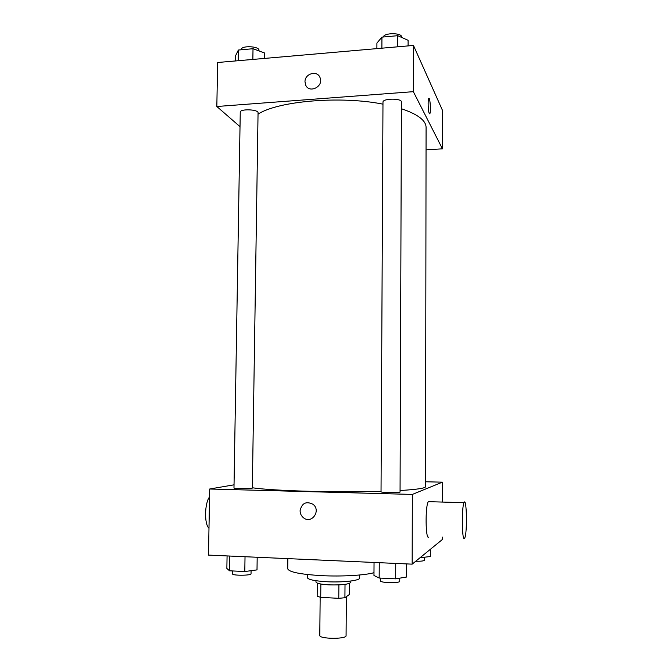 <?xml version="1.0" encoding="UTF-8"?>
<svg xmlns="http://www.w3.org/2000/svg" width="672" height="672" viewBox="0 0 672 672"><rect width="100%" height="100%" fill="white"/><g stroke="black" fill="none" stroke-linecap="round" stroke-linejoin="round"><path stroke-width="1.01" d="M320.166 597.232L319.788 635.426C319.04 639.089 346.769 639.332 346.08 635.653L346.382 596.66M349.306 583.456L349.222 594.594L344.912 597.727L338.772 598.332L320.72 597.349L317.176 596.232L317.302 583.111M320.855 584.018L320.72 597.349M338.89 584.892L338.772 598.332M350.868 581.02L350.86 582.305C349.079 584.338 341.796 585.194 329.011 584.867C320.796 584.346 316.445 583.388 315.949 581.994L315.966 580.717M345.022 584.371L344.912 597.727M359.638 574.988L359.621 578.004C360.192 580.574 342.854 582.616 326.802 581.734C314.488 580.969 307.969 579.575 307.264 577.55L307.297 574.526M373.985 572.695C364.753 575.333 341.838 576.677 321.678 575.652C300.14 574.342 288.809 572.04 287.708 568.73L287.834 558.625M442.394 537.121L442.394 539.49L412.163 564.152L208.48 555.097L209.714 489.006L234.032 484.823M425.561 481.774L442.403 482.168L412.339 494.424L412.163 564.152M412.339 494.424L209.714 489.006M300.09 510.703C301.837 503.084 306.13 500.942 312.992 504.286C321.342 510.476 311.774 524.353 303.635 517.885C301.325 516.088 300.14 513.694 300.09 510.703C301.837 503.084 306.138 500.942 312.992 504.286C321.342 510.476 311.774 524.353 303.635 517.885C301.325 516.088 300.14 513.694 300.098 510.703M252.344 487.771C272.639 490.871 337.126 492.761 381.032 491.341M400.058 490.526C416.951 489.485 425.452 488.208 425.552 486.679L426.082 127.42C425.989 120.49 417.757 114.257 401.394 108.721M381.032 491.778C380.52 492.626 400.546 492.878 400.058 492.022L401.419 101.976C401.915 98.104 382.511 98.297 382.981 102.161L381.032 491.778M233.982 488.006C233.495 488.788 252.815 488.838 252.336 488.048L258.056 112.871C258.577 109.318 239.854 108.604 240.257 112.207L233.982 488.006M442.403 482.168L442.394 502.06M428.761 537.088C425.527 540.506 425.09 506.041 428.316 501.665L429.702 501.698M209.563 496.927C204.574 503.009 204.162 524.362 208.984 528.192M464.453 538.423C461.941 541.909 461.521 507.116 464.016 502.681C466.679 496.079 467.435 532.795 464.755 537.953L464.453 538.423M258.031 114.131C277.998 101.044 340.477 95.617 382.973 104.152M426.048 149.822L442.445 148.831L413.356 91.669L216.829 106.504L240.013 126.655M442.445 148.831L442.453 110.317L413.465 45.436L413.356 91.669M413.465 45.436L217.652 62.504L216.829 106.504M304.987 81.824C304.685 73.559 317.318 69.98 320.032 77.608C324.072 86.419 309.128 93.996 305.617 84.958L304.987 81.824C304.685 73.567 317.318 69.98 320.032 77.608C324.072 86.419 309.128 93.996 305.617 84.958L304.987 81.824M429.274 113.45C428.156 111.552 427.694 99.851 428.694 98.532C429.954 96.004 431.147 111.787 429.853 113.618L429.274 113.45M428.921 98.339C430.164 97.894 431.021 112.031 429.845 113.618L429.626 113.812M264.558 58.414L264.634 53.012L253.016 48.72L238.35 50.039L235.654 55.583L235.561 60.942M253.016 48.72L252.848 59.438M238.35 50.039L238.174 60.715M241.298 49.778L241.298 49.594C240.912 45.284 259.543 46.108 259.006 50.366L258.997 50.929M408.097 45.906L408.114 40.303L397.748 35.692L381.94 37.12L376.916 43.067L376.883 48.628M397.748 35.692L397.706 46.813M381.94 37.12L381.881 48.191M383.351 36.994C383.93 32.575 402.167 32.659 401.646 37.078L401.646 37.422M430.324 549.335L430.315 556.508L419.958 557.794M421.201 556.786L421.193 557.844M415.716 561.254C420.949 561.313 423.839 560.994 424.385 560.28L424.393 557.382M257.191 557.264L257.006 569.89L244.793 571.536L229.53 570.797L226.859 568.445L227.077 555.92M245.028 556.718L244.793 571.536M229.782 556.046L229.53 570.797M232.596 570.94L232.546 573.896C232.042 575.728 251.496 575.618 251.034 573.796L251.076 570.688M406.568 563.909L406.526 577.038L395.674 578.836L379.168 578.038L373.968 575.484L374.044 562.456M395.732 563.422L395.674 578.836M379.252 562.691L379.168 578.038M380.604 578.105L380.587 580.952C380.066 582.918 400.235 583.288 399.739 581.297L399.756 578.164M428.316 501.665L464.016 502.681"/></g></svg>

